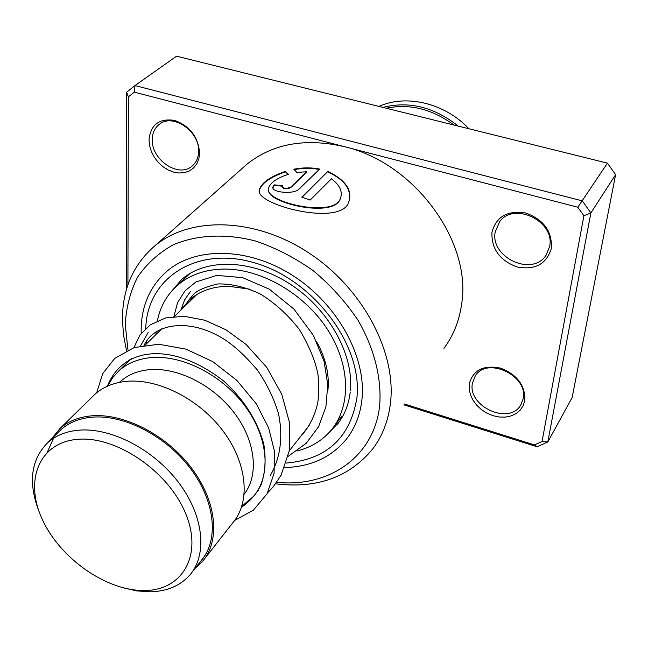 <?xml version="1.0" encoding="UTF-8"?>
<svg xmlns="http://www.w3.org/2000/svg" width="648" height="648" viewBox="0 0 648 648"><rect width="100%" height="100%" fill="white"/><g stroke="black" fill="none" stroke-linecap="round" stroke-linejoin="round"><path stroke-width="0.97" d="M77.46 439.352C38.864 442.471 24.033 480.921 42.493 519.834C60.426 558.811 106.831 591.187 144.609 590.514C182.606 590.433 203.302 554.947 185.393 512.965C168.067 470.942 115.781 435.594 77.46 439.352M122.78 587.728L136.647 590.879L150.028 591.81C166.998 591.446 180.298 585.808 189.945 574.889C207.733 554.243 203.618 515.306 178.37 482.209C153.236 449.08 110.646 427.235 78.473 430.207C66.007 431.382 55.785 435.505 47.798 442.576C30.521 460.031 27.832 483.602 39.73 513.297M191.946 572.338L201.334 560.415C219.089 539.776 215.201 501.098 190.326 468.366C165.564 435.594 123.428 414.121 91.473 417.231C79.088 418.462 68.915 422.609 60.953 429.681L58.037 432.54M53.573 438.21L47.377 452.069M241.834 506.291L253.627 496.263C271.447 475.421 268.45 437.408 244.847 405.802C221.349 374.155 180.638 354.019 149.234 357.793C137.093 359.276 127.024 363.577 119.029 370.68L112.59 377.776L107.706 386.07M244.239 494.165C259.273 474.692 255.523 440.543 233.977 412.468C212.52 384.361 176.216 366.574 148.06 369.797C136.841 371.118 127.567 375.071 120.236 381.672L119.491 382.361M204.598 558.738L232.835 522.758C250.744 501.844 247.366 463.304 223.074 431.017C198.904 398.698 157.326 377.897 125.485 381.445C113.181 382.838 103.008 387.099 94.981 394.227L92.016 397.127M195.113 568.32L202.565 561.314C220.579 540.351 216.618 501.058 191.322 467.807C166.155 434.516 123.339 412.719 90.89 415.903C78.351 417.158 68.04 421.362 59.956 428.514L51.103 439.336M199.625 153.406L198.806 158.987L196.757 163.912L193.59 167.945L189.467 170.894L184.599 172.603L179.237 173.016L173.64 172.109L168.083 169.938L162.834 166.609L158.153 162.284L154.264 157.181L151.357 151.535L149.575 145.622L149.008 139.733C150.725 124.546 159.287 118.106 174.693 120.423C190.131 126.239 198.442 137.23 199.625 153.406M152.264 139.393C151.146 159.521 178.127 178.046 191.743 166.382C196.036 162.972 198.329 158.144 198.612 151.891C200.151 132.079 173.543 113.068 159.74 124.019C154.945 127.543 152.45 132.67 152.264 139.393M551.359 248.395C546.556 264.084 535.151 270.289 517.136 267C499.778 260.504 491.378 248.954 491.945 232.349C496.206 216.545 507.514 210.114 525.876 213.054C543.785 219.664 552.282 231.449 551.359 248.395M495.21 231.911C489.969 257.377 532.13 277.052 546.013 255.288L549.617 246.588C555.433 221.535 514.067 201.196 499.64 221.729L495.21 231.911M524.759 400.699L523.13 405.778L520.198 410.135L516.108 413.578L511.078 415.935L505.367 417.093L499.26 417.012L493.055 415.692L487.053 413.213L481.545 409.698L476.807 405.316L473.056 400.278L470.48 394.834L469.209 389.237L469.306 383.77C473.153 369.927 483.635 364.735 500.75 368.186C517.46 374.868 525.463 385.706 524.759 400.699M472.392 383.243C467.524 406.507 509.393 425.574 520.79 405L523.163 398.739C528.566 375.727 487.069 356.157 475.284 375.881L472.392 383.243M276.672 482.315C328.755 487.814 374.35 456.97 379.696 405.227C381.737 378.165 374.269 348.365 357.923 320.072C345.538 301.717 330.634 285.25 313.227 270.686C294.791 257.645 275.481 247.73 255.296 240.943C225.059 233.231 196.279 234.835 172.805 245.025C158.266 253.246 146.489 264.019 137.481 277.328C130.24 291.762 126.166 307.549 125.258 324.672L127.972 349.961M126.506 350.649L123.452 334.651L122.423 318.865C122.618 288.449 133.577 263.979 155.309 245.462C191.152 215.962 255.701 217.631 309.396 253.287C363.164 288.765 396.706 352.763 390.428 403.396C388.274 420.925 382.377 436.096 372.754 448.894C349.41 477.22 317.018 488.867 275.586 483.821M141.143 329.702L141.183 333.42L141.143 329.702C141.491 305.629 150.069 286.157 166.868 271.293C150.069 286.157 141.491 305.629 141.143 329.702M284.666 467.564C310.732 466.827 331.306 457.367 346.38 439.198C355.039 428.174 360.215 414.979 361.924 399.605C366.574 357.518 338.175 304.925 293.649 276.105C249.172 247.139 196.028 246.256 166.868 271.293C196.028 246.256 249.172 247.139 293.649 276.105C338.175 304.925 366.574 357.518 361.924 399.605C360.215 414.979 355.039 428.174 346.38 439.198C331.306 457.367 310.732 466.827 284.666 467.564M327.872 171.38L301.725 197.138L310.117 200.102L331.452 178.783C340.281 185.506 343.148 192.351 340.054 199.317C331.679 218.271 262.57 201.423 268.604 188.042C270.313 182.655 276.923 178.07 288.425 174.312L285.379 171.356C270.265 176.645 261.638 182.671 259.5 189.435C252.558 203.78 336.871 226.338 348.049 203.885C353.33 191.338 346.599 180.508 327.872 171.38L302.041 197.243M306.771 171.744L290.758 187.126C286.489 188.916 283.581 188.657 282.026 186.357L282.431 185.725L274.185 184.85L272.873 186.989C271.075 192.456 293.641 194.797 299.125 189.038L319.666 169.055C311.097 167.443 302.462 167.5 293.779 169.225L296.889 172.425L306.771 171.744L306.771 172.222L290.766 187.604C286.554 189.394 283.654 189.151 282.05 186.875M443.912 348.381C453.179 336.004 459.027 321.554 461.473 305.03C472.57 242.684 415.109 163.142 344.752 146.756C305.848 137.732 273.359 143.451 247.293 163.912L241.712 168.861M404.506 404.036L534.47 444.917L542.036 441.531L583.905 215.752L577.822 207.23L134.322 92.154L128.369 96.852L127.907 284.885M126.263 290.15L126.611 92.227L135.011 85.56L176.564 56.182L607.443 163.134L615.6 174.677L572.168 397.459L547.803 441.993L537.119 446.764L403.939 404.846M134.322 92.154L135.011 85.56L582.293 200.88L590.879 212.933L615.6 174.677M583.905 215.752L590.879 212.933L547.803 441.993L542.036 441.531M577.822 207.23L607.443 163.134M129.381 360.555L129.106 359.721M130.256 359.13L130.386 359.567M128.369 96.852L126.611 92.227M534.47 444.917L537.119 446.764M282.099 186.162L274.25 185.344L274.185 184.85M274.25 185.344L272.881 187.904M319.262 169.452C311.032 167.937 302.681 168.002 294.192 169.638M288.101 174.409L285.452 171.833C270.354 177.131 261.743 183.165 259.605 189.945L259.5 192.334M348.527 203.018C352.544 190.739 345.635 180.347 327.807 171.842M285.452 171.833L285.379 171.356M340.5 198.369L339.892 199.73C332.189 217.955 268.191 203.205 268.531 190.455M180.306 310.7L189.151 300.162C199.422 291.074 212.528 286.44 228.469 286.254L250.306 289.267M316.718 341.804C325.993 358.741 329.686 375.208 327.807 391.198M155.998 334.49L156.087 331.719M157.399 320.792C160.25 306.512 166.925 294.702 177.414 285.371C189.67 274.833 205.189 269.406 223.989 269.066C260.796 268.709 303.669 293.228 326.973 328.641C350.341 364.038 351.451 405.429 331.63 429.6C322.769 440.284 311.251 447.404 297.059 450.968M192.739 298.526L193.882 296.403M468.893 128.741C444.909 103.145 406.175 93.936 378.983 106.426M453.924 125.023C432.216 109.018 409.658 103.421 386.265 108.232M382.936 107.406C409.066 100.813 434.144 107.033 458.185 126.085M290.766 187.604L290.758 187.126M145.768 328.447C146.983 278.065 196.854 245.033 255.685 263.161C314.58 280.544 363.058 346.202 356.878 398.002C350.236 437.781 326.714 459.464 286.311 463.053M350.374 390.639C353.986 354.853 328.909 309.015 289.98 283.994C251.076 258.844 205.691 258.309 181.724 279.442L170.262 292.774M327.75 433.933L338.726 422.528M146.432 343.861L146.197 341.739M148.173 332.505L140.584 345.829M190.301 291.657L184.631 299.903L181.059 309.525M60.953 429.681L47.798 442.576M196.919 294.435L174.458 316.426M162.097 328.52L145.29 344.979M131.39 358.579L119.029 370.68M120.236 381.672L119.556 382.344M94.981 394.227L59.956 428.514M309.201 425.469L289.3 450.822M258.495 490.074L255.644 493.703M192.796 165.507L191.743 166.382M546.701 254.259L546.013 255.288M521.178 404.344L520.79 405M155.309 245.462L247.293 163.912M272.938 187.483L272.873 186.989M259.597 189.945L259.5 189.435M339.892 199.73L340.054 199.317M350.236 392.016C348.713 404.838 344.307 415.741 337.033 424.715L339.325 421.694M270.427 475.211C280.446 458.144 283.306 436.404 278.429 413.456C273.821 398.139 266.741 383.592 257.199 369.806C245.884 356.554 235.192 346.575 225.107 339.876C189.03 316.516 152.329 323.879 143.597 346.631M299.984 437.214C308.829 427.826 314.742 416.405 317.714 402.959C319.059 393.822 319.148 384.361 317.966 374.576C315.454 361.025 309.234 345.967 299.311 329.395C287.898 314.766 274.874 302.948 260.229 293.949C245.341 286.983 231.182 283.646 217.76 283.937C205.343 286.942 197.3 290.385 193.614 294.257L187.62 301.595M107.357 386.224C123.468 345.7 173.551 341.942 223.665 381.024C243.834 399.354 257.199 420.317 263.744 443.904C266.158 458.849 265.299 472.441 261.193 484.672C256.373 494.003 249.812 501.544 241.501 507.287M96.682 392.777L102.708 373.637L114.793 358.352L134.201 347.547L158.768 344.234L186.008 349.151L212.698 361.584L236.836 380.368L256.341 403.89L268.604 427.769L274.46 451.219L274.088 473.396L267.057 493.817L253.473 510.049L234.681 520.425M267.608 492.812L273.205 486.842L281.062 475.243L289.332 450.644L289.567 422.885L281.767 394.292L266.725 367.311L246.054 344.396L225.941 329.775L204.841 320.242L184.267 316.273L165.637 317.925L150.206 324.867L139.903 335.154L133.869 347.66M288.206 456.297L306.245 443.264L318.565 426.74L325.904 406.798L327.775 384.531L324.057 361.26L313.421 335.445L294.006 309.137L269.374 289.194L242.579 277.636L216.845 275.4L195.89 281.969L185.036 290.831L177.601 302.567L173.907 316.475M189.888 273.537L177.414 285.371M341.869 416.146L333.955 426.546M339.86 418.778L342.136 417.312M185.369 277.822L181.278 281.702M193.412 297.076L194.684 296.63"/></g></svg>
